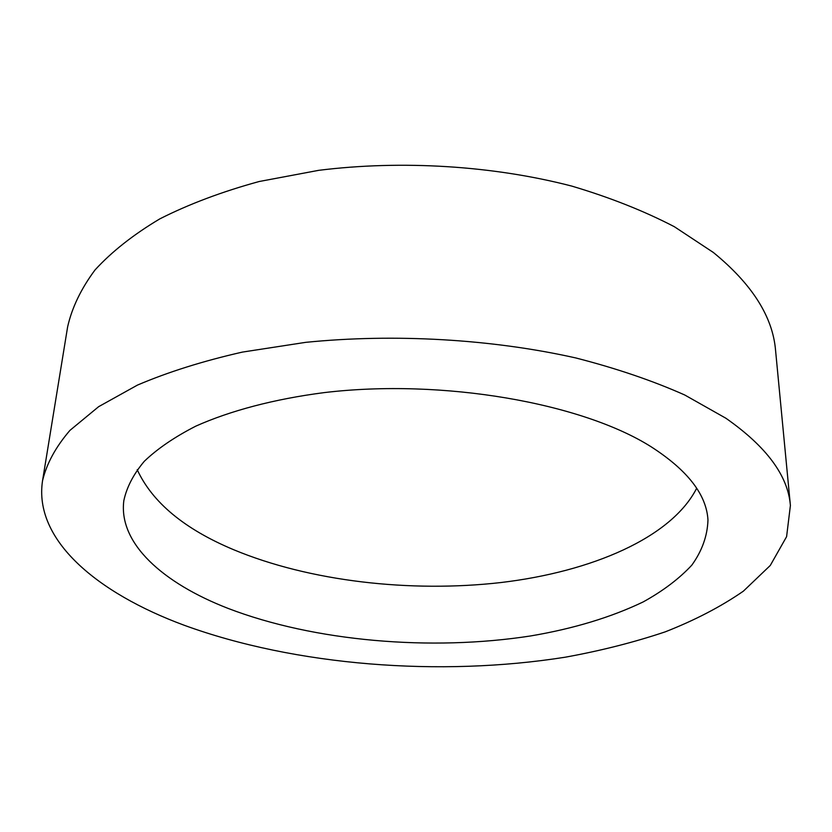 <?xml version="1.0" encoding="UTF-8"?>
<svg xmlns="http://www.w3.org/2000/svg" width="832" height="832" viewBox="0 0 832 832"><rect width="100%" height="100%" fill="white"/><g stroke="black" fill="none" stroke-linecap="round" stroke-linejoin="round"><path stroke-width="1.25" d="M790.4 505.502L775.559 350.314C772.751 316.68 752.014 284.055 713.336 252.46L674.346 226.71C643.989 210.933 609.794 197.392 571.761 186.087C493.199 165.693 402.033 159.931 318.646 170.342L259.137 181.522C222.061 191.672 188.958 204.11 159.827 218.868C133.37 234.634 111.769 251.67 95.025 269.953C81.12 288.652 71.989 307.611 67.631 326.83L42.546 480.698C33.426 540.062 97.313 593.07 183.955 625.165C295.121 665.787 440.222 677.061 565.396 657.176C600.714 650.77 633.974 642.335 665.174 631.873C694.834 620.256 720.897 606.694 743.35 591.188L770.276 565.458L786.594 536.671L790.4 505.502C788.05 475.769 766.542 446.68 725.889 418.236L684.715 394.982C652.548 380.661 616.21 368.306 575.702 357.926C491.972 339.113 394.503 333.414 305.687 342.347L242.403 352.092C203.07 361.026 168.095 372.018 137.457 385.091L98.665 406.661L69.95 430.373C55.734 446.93 46.592 463.705 42.546 480.698M227.978 608.358C313.976 641.42 431.049 651.446 530.795 635.918C573.591 628.659 611.062 617.323 643.209 601.91C662.99 590.98 679.182 578.729 691.808 565.167C702.042 550.95 707.429 535.912 707.97 520.042C706.534 494.655 687.586 470.236 651.123 446.774C581.984 403.031 442.79 378.373 323.908 392.642C274.071 399.11 230.256 410.748 195.811 426.14C174.637 436.977 157.456 448.698 144.29 461.302C133.474 474.198 126.662 487.323 123.833 500.656C118.269 543.431 163.03 583.138 227.978 608.358M696.675 488.249C671.434 537.774 591.521 571.75 501.134 582.514C410.207 592.935 309.213 581.246 233.522 549.661C184.402 529.048 152.298 502.382 137.207 469.685"/></g></svg>

